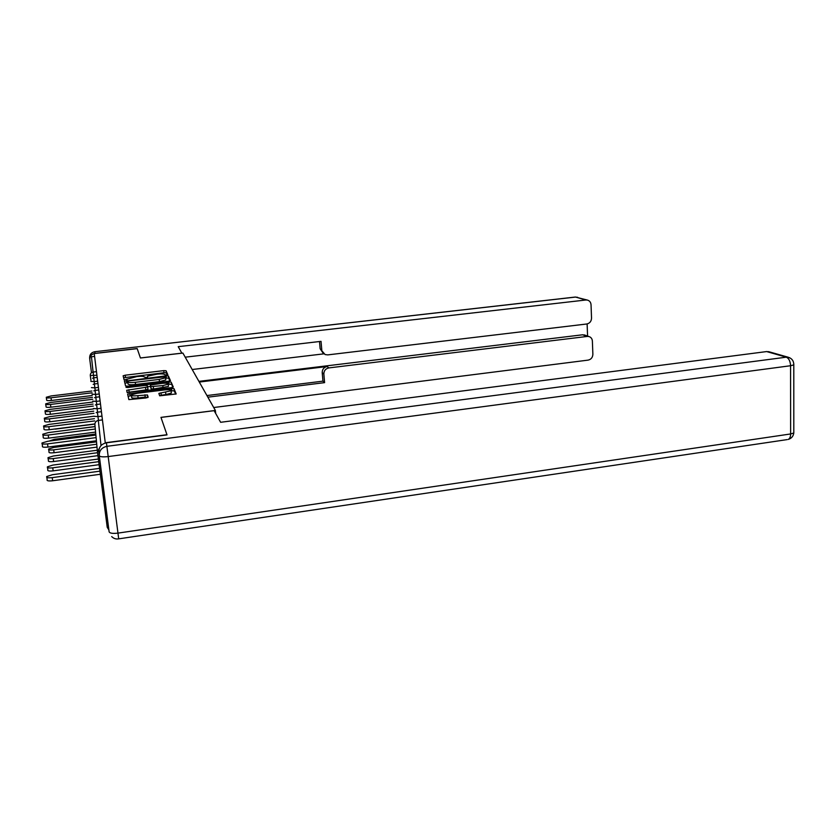 <?xml version="1.0" encoding="UTF-8"?>
<svg xmlns="http://www.w3.org/2000/svg" width="836" height="836" viewBox="0 0 836 836"><rect width="100%" height="100%" fill="white"/><g stroke="black" fill="none" stroke-linecap="round" stroke-linejoin="round"><path stroke-width="1.25" d="M166.427 375.145L167.827 374.695L166.071 370.735L163.783 370.62L125.212 375.197L123.143 375.834L124.125 379.92L136.999 376.555C141.232 376.127 143.688 376.263 144.356 376.952L146.154 377.569L147.544 377.214L147.627 376.158L157.147 374.152C161.358 373.734 163.835 373.859 164.567 374.538L166.427 375.145M159.655 395.815L176.187 393.955L173.982 388.594L171.495 388.447L127.668 394.111L128.859 399.608L145.934 397.978L148.16 397.225L147.429 394.947L137.815 395.658C132.966 396.097 130.834 395.815 131.44 394.801L137.146 393.275L164.661 389.91C169.551 389.471 171.694 389.764 171.098 390.788L158.903 393.369L159.655 395.815M160.961 417.373L166.96 434.71L105.263 442.766L94.238 353.544L137.198 348.643L140.427 357.996L182.885 353.074L215.374 410.455L160.961 417.373M168.391 381.268L170.439 380.599L168.391 375.97L166.04 375.845L124.439 381.226L125.588 386.002L127.95 386.148L168.391 381.268M171.108 382.104L173.282 386.995L171.171 387.695L127.176 392.617L126.738 390.276L147.711 386.995L147.24 385.595L144.847 385.459L127.594 387.538L125.985 387.34L127.448 386.953L168.694 381.979L171.108 382.104L172.718 387.392M215.698 413.475L215.374 410.455M94.593 356.397L91.448 356.763L93.089 372.062L96.474 371.665M99.453 448.033L97.467 452.025L107.227 527.307L108.889 529.951M168.412 385.762L168.193 384.184C168.726 383.233 166.636 382.961 161.923 383.39L150.49 385.062L150.898 386.608L162.811 385.595L168.193 384.184M167.263 374.998L166.312 372.846L164.023 372.731L123.603 377.747M127.814 382.616L124.909 383.191M169.886 380.965L168.642 378.123L165.559 378.091M165.518 376.764L129.131 380.829L127.699 381.206L127.793 381.874C128.42 382.595 130.918 382.742 135.265 382.303L159.237 379.419L165.528 377.788L165.518 376.764M165.779 377.464L165.779 379.962L159.488 381.603L135.536 384.487C131.179 384.926 128.692 384.79 128.065 384.048L127.647 381.3M147.826 388.761L147.899 389.388L145.84 389.931L127.135 392.45M147.638 386.765L150.553 386.41M168.203 384.278L168.945 384.184L168.694 381.979M150.668 387.402L151.159 388.844L153.584 388.991L168.444 386.42M171.37 384.32L168.945 384.184M171.275 392.345L171.359 393.077L165.862 394.55L159.54 395.491M131.524 395.532L131.722 397.1C131.116 398.124 133.248 398.406 138.097 397.967L137.815 395.658M147.805 397.549L145.213 397.09L138.097 397.967M131.545 395.647L128.065 396.316M175.706 394.174L174.243 390.872L171.098 390.799L171.359 393.077M55.27 428.941L52.553 429.286M55.291 429.119L94.876 424.103M91.876 391.018L51.142 395.94L46.293 397.246C45.959 397.946 47.527 398.124 51.006 397.79L51.372 400.486C47.903 400.82 46.325 400.632 46.659 399.932L46.356 397.706M92.221 395.522L51.372 400.486M92.106 392.815L51.006 397.79M181.872 353.2L178.225 346.668L585.869 299.999L575.596 297.062L94.813 351.705L95.022 353.356L137.167 348.56L140.417 357.965L181.861 353.158M199.292 382.052L327.179 366.513L328.861 367.913L587.248 336.438L582.608 334.787L585.054 335.173M328.861 367.913C325.57 368.645 323.898 370.703 323.856 374.068L322.205 372.626C322.247 369.282 323.908 367.244 327.179 366.513M207.85 397.173L324.598 382.637L323.856 374.068M213.702 407.519L588.136 360.117C591.115 359.417 592.682 357.484 592.87 354.286L592.379 341.067C592.17 338.705 591.01 337.19 588.899 336.532L587.248 336.438M91.49 372.699L89.818 359.741C89.734 356.24 91.469 354.119 95.022 353.356M323.03 353.053L320.136 348.737L325.089 354.548L327.754 354.892L586.778 323.992C589.767 323.313 591.355 321.358 591.533 318.129L591.042 304.732C590.812 302.235 589.568 300.667 587.311 300.061L585.869 299.999M587.583 336.062L587.123 323.94M321.787 350.023L321.034 341.349L185.216 357.181M198.905 381.362L582.608 334.787M323.856 353.847L192.196 369.512M320.136 348.737L319.509 341.527M206.931 395.553L322.947 381.143L322.205 372.626M322.947 381.143L324.598 382.637M99.223 455.202L98.909 452.036C98.794 447.051 101.302 443.979 106.423 442.808L167.022 434.898L160.982 417.425L214.12 410.664L220.631 422.295L766.654 351.569L769.36 351.872M95.074 426.517L52.302 432.087M95.774 433.988L54.246 439.339L49.031 441.115M96.516 441.878L53.817 447.438L48.624 449.026C48.195 449.956 49.888 450.228 53.692 449.852L54.089 452.736C50.285 453.112 48.592 452.83 49.021 451.9L48.707 449.684M53.692 449.852L96.736 444.229M54.089 452.736L97.007 447.114M97.3 450.217L53.368 456.007L48.028 457.668C47.558 458.661 49.293 458.954 53.232 458.567L53.64 461.535C49.7 461.921 47.965 461.618 48.436 460.615L48.122 458.389M53.232 458.567L97.551 452.715M53.64 461.535L97.937 455.651M98.376 459.027L52.887 465.088L47.391 466.833C46.868 467.888 48.655 468.212 52.741 467.815L53.159 470.856C49.084 471.264 47.297 470.929 47.819 469.863L47.506 467.617M52.741 467.815L98.721 461.66M53.159 470.856L99.108 464.68M92.462 397.382L50.651 402.482L45.677 403.84C45.311 404.582 46.92 404.781 50.505 404.436L50.881 407.195C47.297 407.54 45.687 407.341 46.053 406.599L45.74 404.342M92.817 402.053L50.881 407.195M92.702 399.274L50.505 404.436M93.078 404.091L50.129 409.389L45.029 410.8C44.621 411.584 46.273 411.803 49.972 411.448L50.369 414.28C46.67 414.635 45.019 414.416 45.416 413.632L45.102 411.343M93.444 408.94L50.369 414.28M93.339 406.087L49.972 411.448M93.736 411.187L49.585 416.683L44.339 418.157C43.9 418.993 45.593 419.233 49.418 418.867L49.826 421.772C45.99 422.149 44.298 421.908 44.736 421.062L44.423 418.752M94.113 416.224L49.826 421.772M94.008 413.297L49.418 418.867M94.426 418.69L49 424.406L43.618 425.942C43.127 426.841 44.862 427.091 48.833 426.715L49.24 429.714C45.28 430.091 43.545 429.829 44.026 428.931L43.702 426.59M94.886 423.925L49.24 429.714M94.719 420.916L48.833 426.715M95.085 426.642L48.383 432.588L42.845 434.208C42.302 435.159 44.089 435.441 48.206 435.044L48.634 438.127C44.517 438.524 42.74 438.242 43.273 437.27L42.95 434.919M95.597 432.097L48.634 438.127M95.314 429.025L48.206 435.044M99.588 468.359L52.375 474.733L46.722 476.551C46.147 477.69 47.976 478.046 52.219 477.628L52.658 480.763C48.415 481.181 46.586 480.815 47.161 479.676L46.847 477.429M52.219 477.628L99.944 471.159M52.658 480.763L100.351 474.263M95.879 435.075L47.736 441.283L42.03 442.975C41.434 444 43.273 444.303 47.537 443.895L47.976 447.072C43.712 447.479 41.884 447.166 42.469 446.131L42.145 443.759M96.412 440.771L47.976 447.072M96.119 437.615L47.537 443.895M90.915 380.275L90.298 375.489C90.257 373.608 91.187 372.469 93.089 372.062L93.82 377.809M97.436 451.753L94.896 424.636C94.844 422.358 95.983 420.968 98.314 420.445L101.02 445.578M102.441 419.923L98.314 420.445L102.431 419.85M96.924 375.27L90.298 375.489M97.655 381.174L94.186 381.582L93.716 377.83L92.524 378.238M90.852 381.394L94.186 381.582L94.489 383.943M98.429 387.402L94.865 387.831L95.189 390.412M99.233 393.975L95.576 394.425L95.941 397.246M100.101 400.935L96.328 401.395L96.725 404.499M101.01 408.302L97.133 408.783L97.561 412.179M101.971 416.129L97.979 416.631L98.46 420.351M91.438 387.622L94.865 387.831L94.374 383.954L93.172 384.372M92.054 394.195L95.576 394.425L95.074 390.422L93.851 390.851M92.702 401.144L96.328 401.395L95.816 397.267L94.583 397.696M93.392 408.511L97.133 408.783L96.6 404.509L95.346 404.948M94.123 416.328L97.979 416.631L97.425 412.2L96.161 412.65M147.491 377.245L147.408 376.587M127.145 379.649L127.072 379.011M125.463 377.318L125.212 375.197M164.023 372.731L163.783 370.62M166.312 372.846L166.071 370.735M126.821 382.742L126.549 380.568M166.291 377.997L166.04 375.845M168.642 378.123L168.391 375.97M128.065 384.048L127.793 381.874M135.536 384.487L135.265 382.303M159.488 381.603L159.237 379.419M129.12 391.969L128.849 389.722M145.84 389.931L145.569 387.695M147.982 389.231L147.711 387.026M127.521 387.549L127.448 386.953M163.072 387.841L162.811 385.595M150.679 387.434L150.417 385.208M151.159 388.844L150.898 386.608M153.584 388.991L153.322 386.755M161.254 395.115L160.993 392.815M165.862 394.55L165.601 392.251M145.213 397.09L144.931 394.78M147.7 397.257L147.429 394.947M130.082 395.825L129.799 393.537M171.756 390.715L171.495 388.447M174.243 390.872L173.982 388.594M89.786 359.407L89.651 358.038C89.567 354.568 91.291 352.458 94.813 351.705L575.137 297.062L577.655 297.313M118.66 538.52L117.97 533.117L790.626 433.957L790.574 365.729L108.189 456.571L117.97 533.117C112.755 533.723 109.809 533.295 109.129 531.832L99.275 455.672C99.15 450.635 101.689 447.521 106.872 446.33L786.31 357.181L766.654 351.569M106.423 442.808L108.189 456.571C102.891 457.146 99.923 456.853 99.275 455.672M789.78 357.798L786.31 357.181C788.881 358.351 790.313 361.204 790.574 365.729L793.792 364.893L793.803 363.932M793.803 431.794L793.803 432.996L790.626 433.957C790.553 436.852 789.759 438.681 788.233 439.443C791.452 438.451 793.301 436.298 793.803 432.996L793.792 364.893C793.803 360.974 791.943 358.414 788.212 357.233L768.514 351.632M787.178 439.6L118.702 538.854C115.964 539.314 113.633 538.551 111.71 536.597M97.195 377.412L93.716 377.83M97.948 383.525L94.374 383.954M98.742 389.984L95.074 390.422M99.588 396.807L95.816 397.267M100.477 404.028L96.6 404.509M101.428 411.699L97.425 412.2M98.303 420.372L97.028 420.821M123.31 376.534L123.206 375.709M124.616 381.989L124.512 381.101M165.779 379.962L165.528 377.788M126.863 391.29L126.738 390.276M147.899 389.388L147.627 387.152M158.976 393.986L158.903 393.369M127.793 395.177L127.668 394.111M575.367 297.031L587.311 300.061M588.899 336.532L584.249 334.891"/></g></svg>
